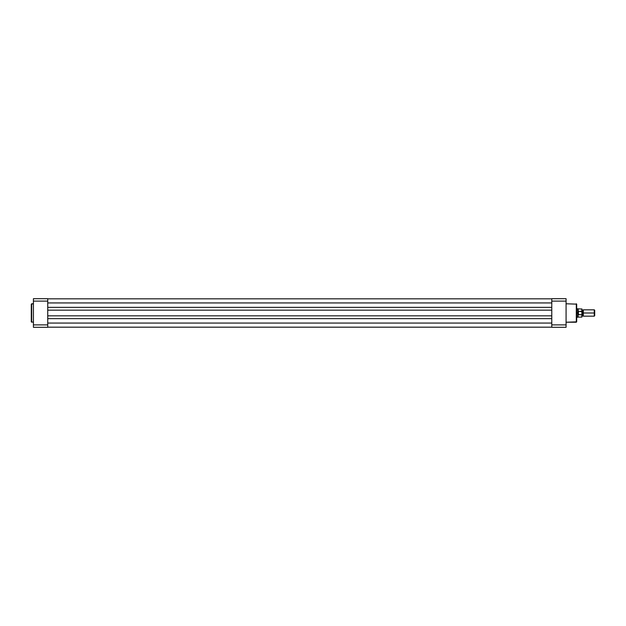 <?xml version="1.0" encoding="UTF-8"?>
<svg xmlns="http://www.w3.org/2000/svg" width="626" height="626" viewBox="0 0 626 626"><rect width="100%" height="100%" fill="white"/><g stroke="black" fill="none" stroke-linecap="round" stroke-linejoin="round"><path stroke-width="0.94" d="M31.3 304.15L33.421 303.774L31.668 303.774L31.668 322.226L31.3 304.15L31.3 321.85L33.421 322.226L31.3 321.85L31.3 304.189M33.421 327.312L33.421 298.688L47.733 298.688L47.733 301.114L33.421 301.114L33.421 324.886L47.733 324.886L47.733 301.114L47.733 327.312L33.421 327.312L47.733 327.312L47.733 324.886L33.421 324.886L33.421 327.312M47.733 298.688L33.421 298.688L33.421 301.114L47.733 301.114L47.733 298.688M551.772 307.358L47.733 307.358L551.772 307.358M47.733 302.929L551.772 302.929L47.733 302.929M551.772 298.821L47.733 298.821L551.772 298.821M551.772 327.179L47.733 327.179L551.772 327.179M551.772 323.071L47.733 323.071L551.772 323.071M47.733 318.642L551.772 318.642L47.733 318.642M551.772 315.833L47.733 315.833L551.772 315.833M47.733 310.167L551.772 310.167L47.733 310.167M576.679 321.85L566.076 322.226L576.311 322.226L576.311 303.774L576.679 321.85L576.679 304.15L566.076 303.774L576.679 304.15L576.679 321.811M551.772 327.312L551.772 298.688L566.076 298.688L566.076 327.312L551.772 327.312L566.076 327.312L566.076 301.114L551.772 301.114L551.772 324.886L566.076 324.886L551.772 324.886L551.772 327.312M551.772 301.114L566.076 301.114L566.076 298.688L551.772 298.688L551.772 301.114M581.977 309.823L582.642 310.269L583.307 309.823L583.307 313L594.27 313L594.27 309.823L583.307 309.823L583.307 313L582.642 313L582.642 310.269L582.642 313L583.307 313L583.307 316.177L582.642 315.731L582.642 313L582.642 315.731L581.977 316.177M594.7 310.253L594.27 309.823L594.27 313L594.7 313L594.7 310.253L594.7 313L594.27 313L594.27 316.177L594.27 313L583.307 313L583.307 316.177L594.27 316.177L594.7 313L594.7 315.747M581.977 313L582.642 313L581.977 313M577.861 313.806L577.743 313L576.679 313L577.743 313L577.743 308.759L577.767 313.407L578.267 314.706L578.267 311.294L577.767 312.593M576.679 317.241L577.743 317.241L577.743 313L577.743 317.241L578.205 317.108L578.001 314.189L578.205 317.108L581.82 317.108L581.82 314.761L581.977 316.952L581.977 309.048L581.977 311.646L578.267 311.294L578.267 314.706L578.432 311.239L578.432 314.761L581.875 314.737L581.914 311.302M581.977 311.232L581.977 311.779M581.875 311.263L581.82 308.892L581.82 311.239L578.205 311.443L578.205 308.892L577.861 312.194M581.953 314.581L581.977 316.952M581.82 314.761L578.205 314.557M581.977 309.048L576.679 308.759"/></g></svg>
